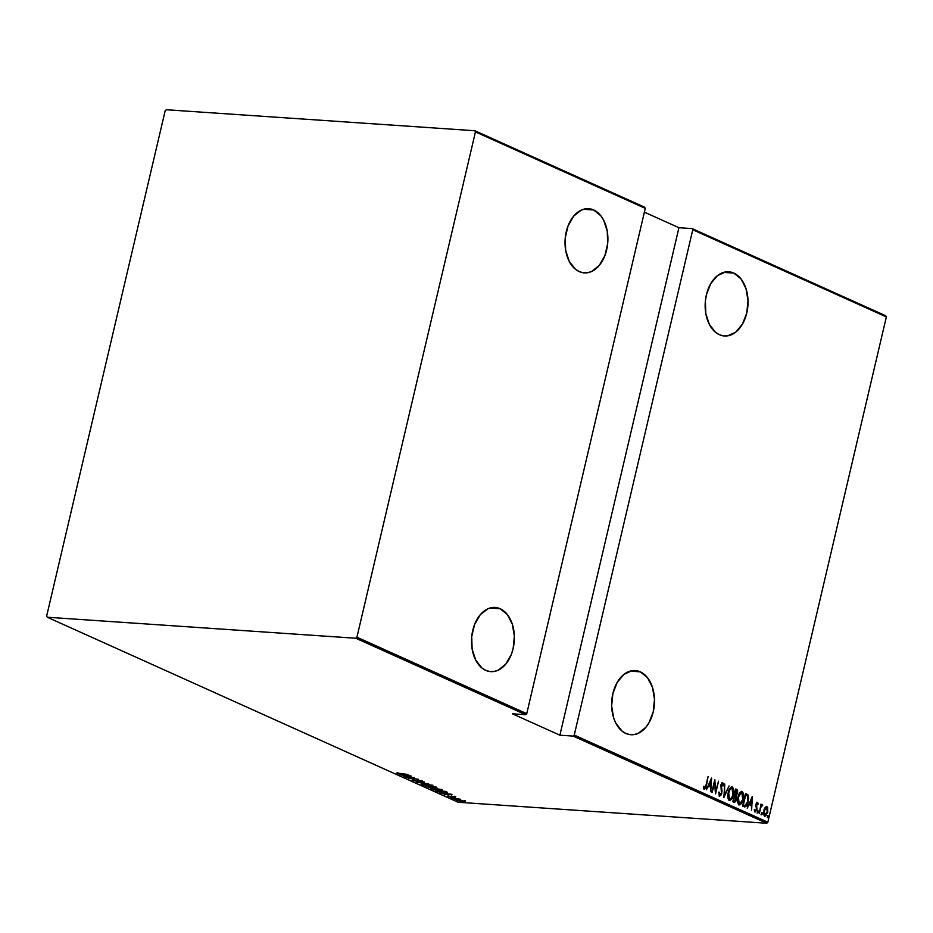 <?xml version="1.0" encoding="UTF-8"?>
<svg xmlns="http://www.w3.org/2000/svg" width="933" height="933" viewBox="0 0 933 933"><rect width="100%" height="100%" fill="white"/><g stroke="black" fill="none" stroke-linecap="round" stroke-linejoin="round"><path stroke-width="1.4" d="M640.295 671.83A32.165 21.377 -86.1 0 1 653.986 707.949A32.165 21.377 -86.1 0 1 630.883 734.726A32.165 21.377 -86.1 0 1 625.845 733.443A32.165 21.377 -86.1 0 1 612.153 697.324A32.165 21.377 -86.1 0 1 635.256 670.547A32.165 21.377 -86.1 0 1 640.295 671.83L630.09 671.13L640.295 671.83L636.213 670.64L632.014 670.687L623.909 674.419L617.18 682.443L612.876 693.546L611.651 706.024L613.681 717.99L615.838 723.203L622.043 731.087L625.845 733.443L629.915 734.633L634.113 734.586L638.277 733.303L645.846 727.308L648.96 722.83L653.263 711.727L654.488 699.249L652.459 687.271L647.467 677.65L640.295 671.83M733.816 273.089A32.165 21.377 -86.1 0 1 747.508 309.208A32.165 21.377 -86.1 0 1 724.405 335.985A32.165 21.377 -86.1 0 1 719.366 334.702A32.165 21.377 -86.1 0 1 705.675 298.583A32.165 21.377 -86.1 0 1 728.778 271.806A32.165 21.377 -86.1 0 1 733.816 273.089L723.611 272.389L733.816 273.089L729.746 271.9L725.547 271.946L717.43 275.678L710.701 283.702L706.409 294.805L705.383 300.986L705.791 313.453L709.372 324.462L715.564 332.346L719.366 334.702L723.448 335.892L727.647 335.845L735.764 332.113L742.481 324.089L746.785 312.987L748.009 300.508L745.98 288.542L741 278.909L733.816 273.089M500.158 608.724A32.165 21.377 -86.1 0 1 513.85 644.843A32.165 21.377 -86.1 0 1 490.746 671.632A32.165 21.377 -86.1 0 1 485.708 670.349A32.165 21.377 -86.1 0 1 472.028 634.23A32.165 21.377 -86.1 0 1 495.12 607.441A32.165 21.377 -86.1 0 1 500.158 608.724L489.953 608.024L500.158 608.724L496.088 607.546L491.889 607.593L487.726 608.864L480.168 614.859L474.547 624.609L471.725 636.633L472.133 649.1L475.713 660.109L481.906 667.981L485.708 670.349L489.79 671.527L493.989 671.48L498.14 670.209L505.709 664.214L511.331 654.465L513.127 648.622L514.351 636.143L512.322 624.177L507.342 614.544L500.158 608.724M593.691 209.983A32.165 21.377 -86.1 0 1 607.371 246.102A32.165 21.377 -86.1 0 1 584.28 272.891A32.165 21.377 -86.1 0 1 579.23 271.608A32.165 21.377 -86.1 0 1 565.55 235.489A32.165 21.377 -86.1 0 1 588.641 208.7A32.165 21.377 -86.1 0 1 593.691 209.983L583.475 209.284L593.691 209.983L589.609 208.805L585.411 208.852L581.247 210.123L573.69 216.118L568.069 225.868L565.246 237.892L565.655 250.359L569.235 261.368L575.428 269.24L579.23 271.608L583.312 272.786L587.51 272.739L591.662 271.468L599.231 265.473L604.852 255.724L607.675 243.7L607.255 231.232L603.686 220.223L600.864 215.803L593.691 209.983M767.836 822.23L574.25 735.064L692.776 229.751L886.35 316.917L767.836 822.23L886.35 316.917L885.755 315.774L692.181 228.608L678.932 227.71L644.388 212.153L678.932 227.71L559.893 735.192L573.154 736.102L766.728 823.256L458.138 802.252L47.245 617.226L355.823 638.242L525.652 714.701L512.392 713.803L559.893 735.192L573.154 736.102L574.25 735.064L692.776 229.751L692.181 228.608L678.932 227.71L559.893 735.192L512.392 713.803L525.652 714.701L526.748 713.675L356.931 637.204L475.445 131.891L645.274 208.362L526.748 713.675L645.274 208.362L644.68 207.219L474.862 130.748L166.272 109.744L165.164 110.77L46.65 616.083L47.245 617.226L355.823 638.242L356.931 637.204L475.445 131.891L474.862 130.748L166.272 109.744L165.164 110.77L46.65 616.083L47.245 617.226L458.138 802.252L766.728 823.256L767.836 822.23L766.728 823.256L573.154 736.102L574.25 735.064L767.836 822.23M767.777 816.41L768.384 817.413L768.559 815.629L767.777 816.41L767.964 817.658L768.454 815.547M761.386 813.529L761.993 814.532L762.168 812.748L761.386 813.529L761.561 814.777L762.238 813.914L762.063 812.666L761.386 813.529L762.063 812.666M757.444 811.757L758.051 812.76L758.296 811.104L757.444 811.757L757.619 813.005L758.296 812.142L758.121 810.894L757.444 811.757L758.121 810.894M752.325 796.409L747.216 808.141L749.316 804.584L751.392 805.529L751.59 810.101L752.43 796.455L747.216 808.141L749.316 804.584L751.392 805.529L751.59 810.101L752.325 796.409M741.467 791.382L742.132 791.464C740.032 791.802 738.668 793.668 738.038 797.05L737.735 802.462L738.423 804.304L739.776 804.911L741.665 803.173L742.89 800.339L743.473 793.831L742.47 791.674L741.047 791.534L738.038 797.05C737.117 800.304 737.455 802.893 739.053 804.817L738.901 804.887M731.659 786.974L732.335 787.055C730.236 787.382 728.86 789.248 728.23 792.642L727.927 798.053L728.615 799.896L729.968 800.491L732.743 796.934L733.665 789.411L732.662 787.254L731.239 787.114L728.23 792.642C727.308 795.896 727.647 798.485 729.244 800.409L729.093 800.479M718.807 792.14L719.635 796.082L721.279 794.834L722.025 790.916L721.337 785.318L722.422 784.023L722.958 786.064L723.413 783.895L722.445 782.705L721.186 784.256L721.477 792.735L720.066 794.823L719.366 792.187L718.795 792.642L719.296 796.106M711.506 778.029L706.398 789.761L708.497 786.204L710.573 787.149L710.771 791.72L711.611 778.075L706.398 789.761L708.497 786.204L710.573 787.149L710.771 791.72L711.506 778.029M704.31 789.178L706.514 785.259L708.089 776.501L705.546 787.032L704.812 787.918L703.96 786.321L703.47 787.184L704.543 789.236L705.966 787.335L708.089 776.501L706.118 784.933L704.648 787.895L703.96 786.321L703.47 787.184L703.972 789.201M712.252 792.397L714.596 782.425L715.564 793.89L718.538 781.201L715.763 791.009L714.806 779.521L711.832 792.21L714.596 782.425L715.459 793.843L718.538 781.201L715.763 791.009L714.806 779.521L712.252 792.397M723.88 797.633L729.093 785.948L724.498 795.208L724.719 783.977L723.88 797.633L729.093 785.948L724.498 795.208L724.719 783.977L723.88 797.633M736.953 793.178L735.775 795.639L737.513 793.225L736.732 789.388L735.799 788.968L732.825 801.657L734.551 802.345L735.822 801.284L736.767 797.913L736.335 795.674L737.63 792.653L737.536 790.181L735.799 788.968L732.825 801.657L733.898 802.298M744.161 806.765C746.225 806.823 747.555 805.144 748.138 801.715L748.068 794.998L745.607 793.388L742.633 806.077L744.849 806.952L746.412 805.972L748.628 798.263L748.068 794.998L745.607 793.388L742.633 806.077L744.837 806.952M756.955 802.31L758.179 804.106L757.526 802.345L756.22 803.593L756.43 809.552L755.753 810.73L754.89 809.436L754.4 810.171L755.298 811.943L756.943 809.331L756.558 804.106L757.246 803.476L757.689 804.759L758.179 804.106L757.678 802.462L756.791 802.263M762.436 804.561L760.652 805.622L761.001 804.094L759.264 813.564L760.931 807.01L762.786 805.074L762.051 804.573L761.118 805.657L761.001 804.094L759.264 813.564L760.827 807.302L762.786 805.074L762.284 804.526M766.285 806.52L764.08 809.692L763.754 814.859L764.535 816.107L765.701 816.048L767.789 811.827L767.637 807.407L766.436 806.497L765.142 807.477L763.859 810.532L764.442 816.223M462.103 800.386L456.738 800.211L461.59 801.587L465.066 801.307L459.036 799.989C457.053 799.814 456.459 800.024 457.24 800.596L464.937 801.657L462.103 800.386M451.514 797.972L460.412 799.266L451.514 797.972M455.327 796.887L447.408 796.059L455.269 797.249M436.842 791.359L441.927 792.607L447.432 792.56L445.181 791.347L435.303 790.671L444.166 792.828L447.385 792.479L445.181 791.347L435.303 790.671L436.842 791.359M425.506 786.262L430.183 787.65L436.877 787.767L435.373 786.927L425.506 786.262L431.186 787.744L435.384 787.872L436.306 787.347L435.373 786.927L425.506 786.262M416.55 782.227L428.667 783.907L418.509 782.379L424.293 781.936L416.55 782.227L428.667 783.907L418.509 782.379L424.293 781.936L416.55 782.227M404.934 777.002L412.701 777.527L408.234 778.484L418.112 779.16L409.902 778.437L414.38 777.481L404.934 777.002L412.701 777.527L408.234 778.484L418.112 779.16L409.902 778.437L414.38 777.481L404.934 777.002M401.097 774.005L396.758 772.979L399.277 774.005L408.094 774.647L396.758 772.979L407.663 774.448L401.097 774.005M411.08 775.988L399.067 774.355L405.458 776.023L403.441 776.326L411.185 776.034L399.067 774.355L405.458 776.023L403.441 776.326L411.08 775.988M412.129 780.338L422.731 781.376L419.045 780.361L415.092 780.886L412.806 779.813L412.129 780.338L416.2 781.143L422.521 781.049L419.045 780.361L415.791 780.956L412.806 779.813L412.129 780.338L412.806 779.813M424.317 783.86L421.11 784.14L424.235 785.411L432.737 785.878L424.317 783.86C421.599 783.615 420.748 783.883 421.739 784.665L429.483 786.157C432.247 786.402 433.11 786.134 432.084 785.353L424.317 783.86M434.125 788.268L430.918 788.56L433.425 789.68L442.534 790.298L434.125 788.268C431.408 788.035 430.545 788.303 431.547 789.073L439.291 790.578C442.055 790.822 442.918 790.554 441.88 789.761L434.125 788.268M451.899 794.368L439.886 792.735L446.277 794.403L444.26 794.706L452.004 794.415L439.886 792.735L446.277 794.403L444.26 794.706L451.899 794.368M450.604 797.295L451.875 797.668L450.207 797.435M454.546 799.068L455.829 799.453L454.149 799.208M460.949 801.948L462.22 802.333L460.552 802.088M409.225 775.883L404.619 775.253L409.225 775.883M432.9 785.143L432.737 785.878L432.084 785.353M432.247 785.434L431.664 785.481M422.264 784.082L421.739 784.665L421.763 783.872M421.284 783.428L421.739 784.665M431.186 785.493L432.341 785.411M431.093 785.294L431.373 785.901L429.063 785.971L422.206 784.291L424.783 783.895L431.093 785.294C431.944 785.936 431.268 786.157 429.063 785.971L422.731 784.723C421.879 784.082 422.556 783.86 424.748 784.047L431.606 785.714L431.769 785.003M435.384 787.872L436.306 787.347M432.947 786.881L432.725 787.475M432.9 786.752L431.349 787.02M431.676 787.289L426.941 786.356L430.964 786.636L431.769 786.904L430.754 787.557L426.941 786.519L430.649 786.612L431.676 787.289L430.754 787.557M431.711 787.044L432.574 787.02M434.79 787.055L435.454 786.962L434.941 787.674L431.629 786.834L434.825 786.892L435.373 787.312L434.743 787.662L431.629 786.834L434.79 787.055M442.534 790.286L441.88 789.761M442.055 789.843L441.461 789.901M432.061 788.49L431.547 789.073L432.107 788.513M431.081 787.837L431.547 789.073M440.982 789.913L442.149 789.831M440.889 789.703L441.169 790.321L438.86 790.391L432.014 788.712L434.591 788.303L440.889 789.703C441.752 790.344 441.076 790.578 438.86 790.391L432.539 789.143C431.687 788.502 432.364 788.28 434.556 788.467L440.959 789.423L441.414 790.134L441.577 789.423M446.137 792.164L447.059 792.105M436.749 790.939L445.018 791.336L446.266 792.444L436.749 790.939L444.598 791.464L446.196 792.304L443.49 792.618L436.749 790.939M450.044 794.263L445.438 793.633L450.044 794.263M452.004 796.304L451.852 796.945L452.004 796.304M454.324 798.485L455.969 798.59M457.392 799.978L457.24 800.596L457.392 799.978M463.829 801.05L462.441 801.529L457.788 800.281L463.829 801.05L462.441 801.529L458.126 800.654L460.459 800.281L464.191 801.342L464.366 800.619M422.731 784.723L422.381 783.568M432.539 789.143L432.189 787.988M446.196 792.304L446.441 791.72M458.126 800.654L457.916 799.616M705.371 787.394L704.252 789.143M703.389 786.286L704.298 787.872M704.17 787.884L703.575 786.927M704.205 789.166L705.395 787.3M710.969 779.253L710.899 780.489L710.969 779.253M710.573 785.738L710.48 787.102L710.573 785.738M710.095 785.703L708.474 784.98L710.095 785.703M710.981 780.501L710.654 785.749L708.485 784.968L710.981 780.501L710.654 785.749L709.022 785.003L710.981 780.501M714.445 781.049L714.55 782.414L714.445 781.049M715.669 790.997L715.354 792.339L715.669 790.997M719.635 796.082L721.827 793.272L720.882 785.283L722.422 784.023L722.958 786.064L723.541 785.469L722.772 782.752L720.906 785.178L721.407 793.062L719.728 794.764M722.772 782.752L722.002 782.659M721.85 783.988L720.777 785.283M721.454 792.07L721.466 791.114M721.267 793.237L719.075 796.036M719.448 796.094L721.127 793.785M720.941 784.758L721.757 783.953M719.879 794.706L718.807 792.514M724.475 795.208L723.95 796.42L724.475 795.208M729.244 800.409C731.344 800.117 732.72 798.275 733.361 794.881L733.361 794.881C734.294 791.581 733.956 788.98 732.335 787.055L731.95 786.951M732.335 787.055L733.245 790.986L732.848 788.362L731.589 786.951M732.067 797.19L729.384 800.456M729.035 800.467L730.737 799.499L732.183 796.887M729.851 799.045L728.463 798.648L727.763 796.304M728.93 790.333L731.192 788.245L728.988 790.228M732.043 788.362L732.93 794.683C732.405 797.47 731.274 798.94 729.524 799.091L728.65 792.828C729.186 790.064 730.317 788.572 732.043 788.362L733.163 790.391L733.023 794.251L731.694 797.843L729.816 799.184L728.533 797.622L728.475 793.691L729.886 789.668L731.437 788.303M729.314 799.149L727.787 796.514M737.14 792.047L736.172 789.353L737.163 791.581M734.143 802.252L736.545 799.359L735.775 795.639L736.207 797.47M735.985 799.313L733.583 802.217M733.991 802.298L735.822 799.908M736.195 797.878L735.775 795.639L736.755 793.89M734.539 800.887L733.081 800.549L734.434 800.934M735.927 790.461L737.082 793.05L734.504 794.496L735.927 790.461L737.21 791.977L735.834 794.811L734.971 794.531L735.927 790.461M734.668 795.837L735.81 796.514L736.125 799.161L734.189 800.841L733.093 800.514L734.668 795.837L736.242 797.738L734.796 800.992L733.56 800.549L734.668 795.837M739.053 804.817C741.152 804.526 742.528 802.683 743.158 799.289L743.158 799.289C744.102 796.001 743.753 793.388 742.132 791.464L741.747 791.371M742.132 791.464L743.053 795.394M741.863 801.61L739.193 804.876M743.053 795.417L742.645 792.782L741.397 791.359M738.843 804.887L740.545 803.908L741.98 801.307M739.659 803.465L738.26 803.068L737.571 800.724M738.738 794.753L741 792.653L738.784 794.648M739.123 803.57L738.458 797.237C738.994 794.473 740.114 792.992 741.852 792.77L742.738 799.103C742.213 801.879 741.07 803.348 739.333 803.511L739.414 803.546M738.458 797.237L740.965 792.817L742.248 793.062L742.971 794.811L742.516 799.954L739.927 803.593L738.341 802.03L738.458 797.237M737.595 800.934L739.333 803.511M741.234 792.712L741.852 792.77M748.056 798.228L747.496 794.963L748.068 797.96M744.686 805.541L742.89 804.969L745.724 794.881L747.531 796.082L747.706 801.517L744.557 806.905M744.289 806.917L745.514 806.357L746.983 803.675M744.872 805.506L743.368 805.191L744.872 805.506M745.724 794.881L747.683 796.35L748.056 799.418L747.706 801.517L745.059 805.576L742.901 804.934L743.939 805.226L743.368 804.969L745.724 794.881M751.788 797.633L751.718 798.87L751.788 797.633M751.392 804.118L751.31 805.482L751.392 804.118M750.913 804.083L749.292 803.36L750.913 804.083M751.8 798.881L751.473 804.129L749.304 803.348L751.8 798.881L751.473 804.129L749.84 803.383L751.8 798.881M755.8 805.354L756.663 806.59L755.975 804.468L757.246 803.476L757.689 804.759L758.179 804.106L757.036 802.357M756.605 803.43L755.87 804.456M754.33 809.401L755.415 810.754L754.89 809.436L754.4 810.171L755.159 811.897L756.861 809.704L756.103 806.555L756.465 808.328M756.301 809.669L754.587 811.862M757.526 802.345L755.998 804.351L756.43 809.552L755.1 810.73M754.937 810.742L754.389 809.797M754.89 811.908L756.185 810.089M756.465 808.538L755.812 805.517M757.549 810.847L758.296 812.142L757.06 812.97M757.619 813.005L758.296 812.142M757.293 812.935L757.724 811.069M761.876 804.526L762.786 805.074L761.526 805.634L761.934 804.561M761.316 805.622L760.827 807.302L762.098 805.669M761.491 812.631L762.238 813.914L761.001 814.742M761.561 814.777L762.238 813.914M761.235 814.707L761.666 812.841M766.903 806.579L767.393 808.701L766.588 806.485M764.652 816.177L767.696 812.258L767.439 809.273M766.599 813.891L764.733 816.2M765.981 807.64L766.634 807.71L767.264 812.083L764.92 815.034L764.279 810.73L766.634 807.71L767.474 809.622L766.226 806.497M764.617 816.223L766.669 813.716M764.757 815.057L763.509 813.121M764.069 809.552L765.876 807.616M763.567 813.623L764.92 815.034L763.824 810.707L766.634 807.71M765.83 807.616L764.372 808.899M767.894 815.512L768.629 816.795L767.393 817.623M767.964 817.658L768.629 816.795M767.626 817.588L768.069 815.722M746.878 803.954L745.444 805.541M767.474 809.622L766.681 813.739L764.92 815.034M356.931 637.204L526.748 713.675L525.652 714.701L355.823 638.242L356.931 637.204M474.862 130.748L644.68 207.219L645.274 208.362L475.445 131.891L474.862 130.748M692.181 228.608L885.755 315.774L886.35 316.917L692.776 229.751L692.181 228.608M397.668 773.317L397.843 772.582M412.946 780.233L413.121 779.51M421.658 781.119L421.833 780.396M435.793 787.604L435.956 786.881M431.781 787.44L431.944 786.717M455.549 797.085L455.724 796.362M454.569 796.945L454.744 796.222M448.423 796.211L448.598 795.487M451.175 796.595L451.35 795.872M465.194 801.494L465.369 800.771M460.447 801.995L460.61 801.272"/></g></svg>
